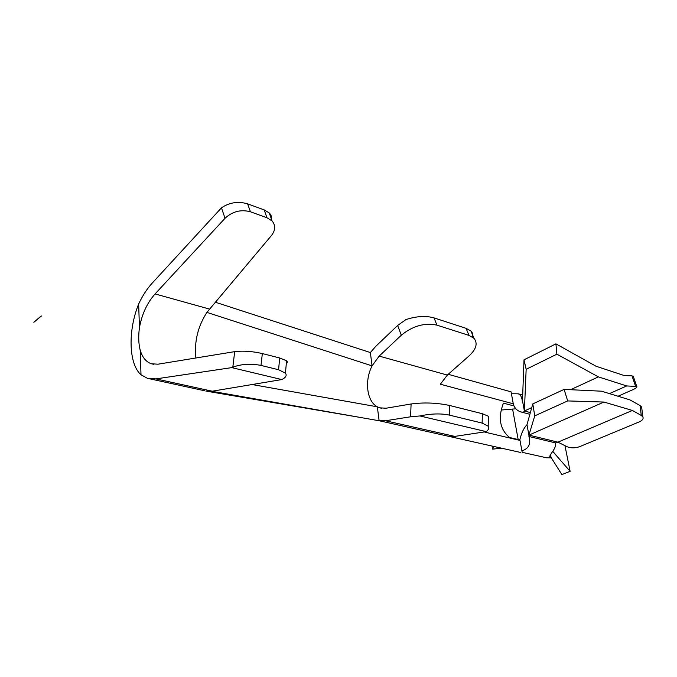 <?xml version="1.0" encoding="UTF-8"?>
<svg xmlns="http://www.w3.org/2000/svg" width="677" height="677" viewBox="0 0 677 677"><rect width="100%" height="100%" fill="white"/><g stroke="black" fill="none" stroke-linecap="round" stroke-linejoin="round"><path stroke-width="1.02" d="M41.348 316.057L33.85 322.294L41.229 315.914M41.229 316.024L33.85 322.294M550.519 454.639L551.061 457.44L549.91 456.873C548.802 454.969 557.036 448.292 555.445 442.868L557.941 442.157L566.937 446.676C570.846 448.25 575.12 448.233 579.757 446.617L639.19 421.915C642.431 420.459 643.666 418.801 642.879 416.939L641.297 415.466L640.053 405.557L629.948 399.887L601.557 391.196L564.11 389.393L567.681 400.928L603.952 402.045L632.394 410.457L641.297 415.466M515.882 408.806L501.065 410.042M379.577 420.823L520.325 452.397M448.445 436.284L454.834 436.394L486.281 431.638L419.909 415.957C431.088 413.596 440.888 413.308 449.308 415.094L482.142 423.074L488.202 426.197C489.344 427.889 488.701 429.7 486.281 431.638M379.128 420.755L385.475 420.764L410.567 416.795L411.1 403.974L386.059 408.231L379.695 407.825L377.334 406.826L379.128 420.755L211.791 391.272L205.859 391.078M397.653 325.468L375.718 346.387L370.361 352.548L372.071 365.876L379.179 356.102L401.309 335.217L397.653 325.468L405.912 319.595C416.482 316.159 425.858 315.592 434.033 317.902L466.047 328.32L470.964 331.053L474.044 338.373L469.026 335.411L436.944 325.146C424.64 322.557 412.767 325.908 401.309 335.217M531.758 407.596L524.396 410.99C524.108 412.149 522.805 412.428 520.495 411.828C517.11 410.643 514.748 408.206 513.403 404.524L511.076 391.848L448.225 374.296M550.985 457.034L551.323 457.847L546.39 457.754L522.187 452.321M522.28 452.837L521.916 450.848C528.703 448.707 531.047 443.917 528.94 436.479L528.923 435.116L557.941 442.157L632.394 410.457M519.995 440.405L519.86 439.652C521.485 432.899 523.854 427.923 526.968 424.724L532.791 403.907L534.754 415.864L528.923 435.116L526.968 424.724M140.19 350.187C138.531 343.662 138.277 336.173 139.445 327.719L138.65 304.058C127.835 330.562 128.579 363.964 141.011 374.779L140.19 350.187C142.356 357.397 146.08 361.924 151.36 363.769L153.561 364.268M195.898 357.989C194.164 341.741 197.828 326.542 206.9 312.393L271.342 235.664C275.531 230.298 275.767 225.39 272.069 220.956L266.933 217.723L250.456 211.791C240.97 209.235 232.49 211.402 225.026 218.29L155.084 293.928C147.087 302.957 141.874 314.221 139.445 327.719M211.791 391.272L281.776 379.569C285.863 377.554 287.082 375.413 285.44 373.145L278.585 369.744L260.992 365.411C250.871 363.414 241.477 363.998 232.82 367.171L234.691 351.642L157.927 364.201L151.36 363.769M278.585 369.744L279.669 357.981L262.346 353.555C252.284 351.27 243.068 350.635 234.691 351.642M279.669 357.981L286.566 360.756C287.708 361.713 287.623 362.55 286.337 363.278M281.776 379.569L231.779 367.619L155.913 378.9L147.476 378.333L141.011 374.779M271.299 220.22C272.044 217.537 271.367 215.117 269.251 212.95L264.208 209.912L247.596 203.836C238.092 201.12 229.385 202.448 221.464 207.822L152.139 283.206C146.892 288.986 142.398 295.934 138.65 304.058M372.079 365.876C364.311 380.762 366.79 401.402 377.343 406.818L255.703 385.171M513.268 403.797L440.346 384.206L447.345 375.075L469.271 355.704C476.303 349.087 477.903 343.307 474.044 338.373M521.916 450.848L519.995 440.414L484.757 432.112M513.885 405.921L503.417 403.128C497.815 417.954 499.871 429.413 509.603 437.511L519.911 439.948M492.145 446.084L492.67 449.105L501.716 448.225M493.804 446.456L492.67 449.105M232.82 367.171L231.779 367.619M482.142 423.074L482.379 413.723L488.439 416.262L488.388 418.454M411.1 403.974C424.039 402.282 436.877 402.781 449.621 405.472L482.379 413.723M419.909 415.957L410.567 416.795M472.402 337.002C473.147 334.76 472.664 332.779 470.964 331.053M641.83 408.603L641.627 407.021L640.053 405.557M633.401 376.615L631.996 375.82L624.321 375.574L596.056 366.257L555.919 343.848L556.875 354.181L598.4 376.886L626.716 385.941L636.735 386.482C637.404 387.142 636.075 388.234 632.767 389.74L618.025 396.24M626.716 385.941L609.461 393.616M524.015 359.817L522.483 400.792L524.396 410.99L526.156 369.303L524.015 359.817L555.919 343.848M511.423 393.735L518.311 393.819C520.495 394.733 521.772 396.925 522.17 400.395L522.483 400.792M552.728 451.432L570.119 471.31L561.885 474.602L551.323 457.847M564.965 445.686L570.119 471.31M598.4 376.886L570.584 389.707M564.11 389.393L532.791 403.907M603.952 402.045L528.923 435.116M567.681 400.928L534.754 415.864M556.875 354.181L526.156 369.303M252.115 384.536L294.927 392.152M206.9 312.393L372.071 365.876M215.252 302.187L370.361 352.548M454.834 436.394L385.475 420.764M528.94 436.479L555.445 442.868M209.455 309.059L155.084 293.928M260.992 365.411L262.346 353.555M212.248 391.204L155.913 378.9M447.345 375.075L379.179 356.102M221.464 207.822L225.026 218.29M247.596 203.836L250.456 211.791M512.582 409.035L518.167 439.534M529.549 415.5L529.287 414.138M266.933 217.723L264.208 209.912M436.944 325.146L434.033 317.902M449.308 415.094L449.621 405.472M469.026 335.411L466.047 328.32M635.517 386.22L631.996 375.82M524.396 410.99L530.37 412.572M549.766 456.129L549.91 456.873M150.404 378.968L204.496 390.731M379.704 407.833L381.583 408.273M285.44 373.145L286.566 360.756M272.069 220.956L269.251 212.95M488.439 416.262L488.202 426.197M641.627 407.021L642.879 416.93M636.735 386.482L633.223 376.09M559.295 458.938L552.796 451.331M529.888 414.299L521.425 412.073M522.695 395.046L518.311 393.819M362.153 417.76L207.399 391.331"/></g></svg>
